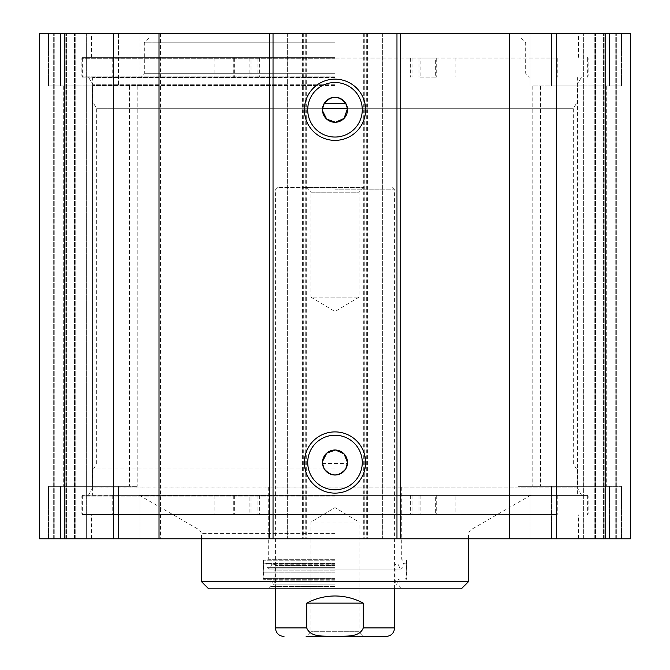 <?xml version="1.0" encoding="UTF-8"?>
<svg xmlns="http://www.w3.org/2000/svg" width="670" height="670" viewBox="0 0 670 670"><rect width="100%" height="100%" fill="white"/><g stroke="black" fill="none" stroke-linecap="round" stroke-linejoin="round"><path stroke-width="0.5" stroke-dasharray="3.35 2.51" d="M81.974 33.5L151.956 33.5L60.526 33.5L81.974 33.5L81.974 85.936L60.526 85.936L151.956 85.936L81.974 85.936L81.974 33.5M139.946 85.936L118.498 85.936L139.946 85.936L139.946 33.5L139.946 85.936M551.502 85.936L621.484 85.936L551.502 85.936L551.502 33.5L530.054 33.5L621.484 33.5L518.044 33.5L621.484 33.5L551.502 33.5L551.502 85.936M92.418 486.345L137.174 486.345L70.97 486.345L92.418 486.345L92.418 85.936L137.174 85.936L63.29 85.936L137.174 85.936L63.29 85.936L92.418 85.936L92.418 486.345M118.498 33.5L48.516 33.5L118.498 33.5L118.498 85.936L48.516 85.936L118.498 85.936L118.498 33.5M60.526 85.936L48.516 85.936L60.526 85.936L60.526 33.5L60.526 85.936M609.474 85.936L621.484 85.936L609.474 85.936L609.474 33.5L609.474 85.936M577.582 486.345L532.826 486.345L606.71 486.345L540.497 486.345L606.71 486.345L577.582 486.345L577.582 85.936L532.826 85.936L606.71 85.936L532.826 85.936L606.71 85.936L577.582 85.936L577.582 486.345M39.455 33.5L630.545 33.5L583.687 33.5L630.545 33.5L630.545 538.781L39.455 538.781L86.313 538.781L39.455 538.781L39.455 33.5M363.961 33.5L364.916 33.5L363.961 33.5L363.961 538.781L364.916 538.781L363.961 538.781L363.961 33.5M306.039 33.5L305.084 33.5L306.039 33.5L306.039 538.781L305.084 538.781L306.039 538.781L306.039 33.5M335 33.5L578.587 33.5L335 33.5M118.498 486.345L48.516 486.345L118.498 486.345L118.498 538.781L139.946 538.781L48.516 538.781L151.956 538.781L48.516 538.781L118.498 538.781L118.498 486.345M609.474 486.345L518.044 486.345L621.484 486.345L551.502 486.345L621.484 486.345L609.474 486.345L609.474 538.781L588.025 538.781L621.484 538.781L518.044 538.781L621.484 538.781L609.474 538.781L609.474 486.345M630.545 538.781L583.687 538.781L630.545 538.781L630.545 33.5M86.313 538.781L53.282 538.781L86.313 538.781L86.313 33.5L86.313 538.781M335 538.781L91.413 538.781L335 538.781M108.046 486.345L63.29 486.345L129.503 486.345L108.046 486.345L108.046 85.936L108.046 486.345M60.526 486.345L48.516 486.345L60.526 486.345L60.526 538.781L60.526 486.345M335 77.117L82.36 77.117L335 77.117M335 84.269L92.611 84.269L335 84.269M345.728 103.331L324.272 103.331M335 488.011L92.611 488.011L335 488.011M335 495.163L82.837 495.163L335 495.163M335 468.95L92.611 468.95L335 468.95M347.47 108.699L573.336 108.699L347.47 108.699M322.53 108.699L96.664 108.699L322.53 108.699M335 57.335L82.837 57.335L335 57.335M322.53 463.581L347.47 463.581M335 514.945L82.837 514.945L335 514.945M362.277 109.771A27.277 27.277 0 0 0 321.357 86.145A27.277 27.277 0 0 0 321.357 133.389A27.277 27.277 0 0 0 362.277 109.771M362.277 462.509A27.277 27.277 0 0 0 321.357 438.892A27.277 27.277 0 0 0 321.357 486.135A27.277 27.277 0 0 0 362.277 462.509M75.207 538.781L75.207 33.5L75.207 538.781M65.199 538.781L65.199 33.5L65.199 538.781M53.282 538.781L53.282 33.5L53.282 538.781M594.793 538.781L594.793 33.5L594.793 538.781M604.801 538.781L604.801 33.5L604.801 538.781M616.718 538.781L616.718 33.5L616.718 538.781M583.687 538.781L583.687 33.5L583.687 538.781M605.152 33.5L605.152 538.781M556.385 33.5L556.385 538.781M509.535 33.5L509.535 538.781M382.671 33.5L382.671 538.781L382.671 33.5M287.329 33.5L287.329 538.781L287.329 33.5M160.465 33.5L160.465 538.781M113.615 33.5L113.615 538.781M64.848 33.5L64.848 538.781M386.004 636.5L306.148 636.5L310.913 631.735L310.913 522.097L335 507.626L359.087 522.097L310.913 522.097L359.087 522.097L359.087 631.735L310.913 631.735L359.087 631.735L363.852 636.5L306.148 636.5L363.852 636.5M363.299 603.134C344.43 593.67 325.57 593.67 306.701 603.134L363.299 603.134L363.299 627.916C359.128 638.343 344.279 635.57 335 636.383C325.721 635.57 310.872 638.343 306.701 627.916L275.412 627.916M306.701 603.134L306.701 627.916M335 189.853L394.588 189.853L335 189.853M363.852 187.466L359.087 192.231L359.087 297.103L335 311.575L310.913 297.103L359.087 297.103L310.913 297.103L310.913 192.231L359.087 192.231L310.913 192.231L306.148 187.466L363.852 187.466L306.148 187.466M335 187.466L277.799 187.466L335 187.466M435.651 514.468L418.968 514.468L435.651 514.468L435.651 495.406L418.968 495.406L435.651 495.406M251.032 514.468L234.349 514.468L251.032 514.468L251.032 495.406L234.349 495.406L251.032 495.406M455.123 495.406L112.744 495.406L455.123 495.406L455.123 514.468L557.256 514.468L82.36 514.468L455.123 514.468M577.389 487.065L92.611 487.065L577.389 487.065L577.389 495.406L420.601 495.406L587.64 495.406L82.36 495.406L249.106 495.406L249.106 514.468M249.106 495.406L577.389 495.406M420.894 495.406L420.894 514.468M335 579.299L263.494 579.299L335 579.282M335 560.229L263.494 560.229L335 560.229M335 487.065L268.268 487.065L335 487.065M201.528 581.686L468.472 581.686M208.68 588.83L461.32 588.83M335 588.83L268.503 588.83L335 588.83M335 586.451L270.889 586.451L335 586.451M335 559.274L268.268 559.274L335 559.274M335 572.188L263.972 572.188L335 572.188M335 563.093L263.494 563.093L335 563.093M335 584.91L273.36 584.91L335 584.91M335 585.019L275.412 585.019L335 585.019M335 570.12L273.988 570.12L335 570.12M335 565.447L275.412 565.447L335 565.447M335 564.023L274.105 564.023L335 564.023M335 564.257L271.836 564.257L335 564.257M335 563.37L266.719 563.37L335 563.37M335 38.031L520.908 38.031L335 38.031M435.651 77.117L418.968 77.117L435.651 77.117L435.651 58.047L418.968 58.047L435.651 58.047M251.032 77.117L234.349 77.117L251.032 77.117L251.032 58.047L234.349 58.047L251.032 58.047M420.894 58.047L82.36 58.047L557.256 58.047L410.626 58.047L420.894 58.047L420.894 77.117M249.106 58.047L249.106 77.117M335 42.796L144.326 42.796L335 42.796M335 77.594L92.611 77.594L335 77.594M335 85.459L92.611 85.459L335 85.459M530.054 33.5L530.054 85.936L530.054 33.5M588.025 33.5L588.025 85.936L588.025 33.5M129.503 85.936L129.503 486.345L129.503 85.936M540.497 85.936L540.497 486.345L540.497 85.936M139.946 538.781L139.946 486.345L139.946 538.781M81.974 538.781L81.974 486.345L81.974 538.781M588.025 538.781L588.025 486.345L588.025 538.781M530.054 538.781L530.054 486.345L530.054 538.781M551.502 486.345L551.502 538.781L551.502 486.345M70.97 85.936L70.97 486.345L70.97 85.936M561.954 85.936L561.954 486.345L561.954 85.936M599.03 85.936L599.03 486.345L599.03 85.936M335 58.29L81.882 58.29L335 58.29M335 76.162L81.882 76.162L335 76.162M335 513.99L81.882 513.99L335 513.99M335 496.118L81.882 496.118L335 496.118M306.676 33.5L306.676 538.781M363.324 33.5L363.324 538.781M74.521 538.781L74.521 33.5L74.521 538.781M66.414 538.781L66.414 33.5L66.414 538.781M64.245 538.781L64.245 33.5L64.245 538.781M54.237 538.781L54.237 33.5L54.237 538.781M595.479 538.781L595.479 33.5L595.479 538.781M603.586 538.781L603.586 33.5L603.586 538.781M605.755 538.781L605.755 33.5L605.755 538.781M615.764 538.781L615.764 33.5L615.764 538.781M364.916 33.5L364.916 538.781L364.916 33.5M366.699 33.5L366.699 538.781M367.579 33.5L367.579 538.781M364.204 33.5L364.204 538.781M305.796 33.5L305.796 538.781M302.421 33.5L302.421 538.781M303.301 33.5L303.301 538.781M305.084 33.5L305.084 538.781L305.084 33.5M394.588 627.916L363.299 627.916M214.877 495.406L214.877 514.468M233.294 495.406L233.294 514.468M257.967 495.406L257.967 514.468M412.033 495.406L412.033 514.468M436.706 495.406L436.706 514.468M335 495.917L140.449 495.917L335 495.917M335 530.079L199.627 530.079L335 530.079M335 533.379L201.528 533.379L335 533.379M335 578.344L263.972 578.344L335 578.344M335 580.111L272.162 580.111L335 580.111M335 568.101L270.211 568.101L335 568.101M335 567.683L267.246 567.683L335 567.683M455.123 58.047L455.123 77.117M214.877 58.047L214.877 77.117M233.294 58.047L233.294 77.117M257.967 58.047L257.967 77.117M412.033 58.047L412.033 77.117M436.706 58.047L436.706 77.117M335 73.306L144.326 73.306L335 73.306M151.956 33.5L151.956 85.936L151.956 33.5M518.044 33.5L518.044 85.936L518.044 33.5M137.174 85.936L137.174 486.345L137.174 85.936M48.516 33.5L48.516 85.936L48.516 33.5M621.484 33.5L621.484 85.936L621.484 33.5M532.826 85.936L532.826 486.345L532.826 85.936M151.956 538.781L151.956 486.345L151.956 538.781M518.044 538.781L518.044 486.345L518.044 538.781M63.29 85.936L63.29 486.345L63.29 85.936M606.71 85.936L606.71 486.345L606.71 85.936M621.484 538.781L621.484 486.345L621.484 538.781M48.516 538.781L48.516 486.345L48.516 538.781M577.389 103.331L577.389 84.269L581.518 77.117M92.611 103.331L92.611 84.269L88.482 77.117M92.611 468.95L92.611 488.011L88.482 495.163M577.389 468.95L577.389 488.011L581.518 495.163M576.434 468.95L573.336 463.581L573.336 108.699L576.434 103.331M93.566 468.95L96.664 463.581L96.664 108.699L93.566 103.331M578.587 57.335L578.587 33.5M91.413 57.335L91.413 33.5M82.837 77.117L81.882 76.162L81.882 58.29L82.837 57.335M587.163 77.117L588.118 76.162L588.118 58.29L587.163 57.335M578.587 538.781L578.587 514.945M91.413 538.781L91.413 514.945M82.837 495.163L81.882 496.118L81.882 513.99L82.837 514.945M587.163 495.163L588.118 496.118L588.118 513.99L587.163 514.945M367.654 33.5L367.654 538.781M302.346 33.5L302.346 538.781M394.588 588.83L394.588 189.853L392.201 187.466M275.412 588.83L275.412 189.853L277.799 187.466M418.968 495.406L418.968 514.468M234.349 495.406L234.349 514.468M112.744 495.406L112.744 514.468M557.256 495.406L557.256 514.468M259.374 495.406L259.374 514.468M82.36 495.406L82.36 514.468M587.64 495.406L587.64 514.468M410.626 495.406L410.626 514.468M263.494 560.229L263.494 579.299M406.506 560.229L406.506 579.299M92.611 487.065L92.611 495.406M201.528 538.781L201.528 533.379L199.627 530.079L140.449 495.917L138.539 495.406M468.472 538.781L468.472 533.379L470.373 530.079L529.551 495.917L531.461 495.406M270.889 579.299L270.889 586.451L268.503 588.83M399.111 579.299L399.111 586.451L401.498 588.83M268.268 487.065L268.268 559.274L267.313 560.229M401.732 487.065L401.732 559.274L402.687 560.229M405.074 579.299L406.028 578.344L406.506 563.093L403.281 563.37L402.754 567.683L401.221 569.048L268.779 569.048L401.221 569.048L399.789 568.101L398.164 564.257L395.895 564.023L394.588 565.447L396.012 570.12L396.012 579.282L394.588 585.019L396.64 584.91L397.838 580.111L398.876 579.299M264.926 579.299L263.972 578.344L263.494 563.093L266.719 563.37L267.246 567.683L268.779 569.048L270.211 568.101L271.836 564.257L274.105 564.023L275.412 565.447L273.988 570.12L273.988 579.282L275.412 585.019L273.36 584.91L272.162 580.111L271.124 579.299M418.968 58.047L418.968 77.117M234.349 58.047L234.349 77.117M112.744 58.047L112.744 77.117M557.256 58.047L557.256 77.117M259.374 58.047L259.374 77.117M82.36 58.047L82.36 77.117M587.64 58.047L587.64 77.117M410.626 58.047L410.626 77.117M149.092 38.031L144.326 42.796L144.326 73.306L140.516 77.117M520.908 38.031L525.674 42.796L525.674 73.306L529.484 77.117M93.088 77.117L92.611 77.594L92.611 85.459M576.912 77.117L577.389 77.594L577.389 85.459"/><path stroke-width="1" d="M64.848 33.5L39.455 33.5L39.455 538.781L630.545 538.781L630.545 33.5L64.848 33.5L64.848 538.781M324.272 103.331C331.424 95.349 338.576 95.349 345.728 103.331L324.272 103.331L322.53 108.699L322.53 110.818L326.726 119.151L335.519 122.267L344.028 118.431L347.47 108.699L322.53 108.699M345.728 468.95C338.576 476.931 331.424 476.931 324.272 468.95L322.53 463.581L322.53 461.463L326.726 453.129L335.519 450.014L344.028 453.85L347.512 462.509A12.512 12.512 0 0 1 328.744 473.347A12.512 12.512 0 0 1 328.744 451.672A12.512 12.512 0 0 1 347.512 462.509L345.728 468.95M345.728 103.331L347.47 108.699M347.512 109.771A12.512 12.512 0 0 1 328.744 120.608A12.512 12.512 0 0 1 328.744 98.934A12.512 12.512 0 0 1 347.512 109.771M362.277 109.771A27.277 27.277 0 0 1 321.357 133.389A27.277 27.277 0 0 1 321.357 86.145A27.277 27.277 0 0 1 362.277 109.771M365.611 109.771A30.611 30.611 0 0 0 319.691 83.256A30.611 30.611 0 0 0 319.691 136.278A30.611 30.611 0 0 0 365.611 109.771M396.967 33.5L396.967 538.781M273.033 33.5L273.033 538.781M365.611 462.509A30.611 30.611 0 0 0 319.691 436.003A30.611 30.611 0 0 0 319.691 489.025A30.611 30.611 0 0 0 365.611 462.509M362.277 462.509A27.277 27.277 0 0 1 321.357 486.135A27.277 27.277 0 0 1 321.357 438.892A27.277 27.277 0 0 1 362.277 462.509M630.545 33.5L630.545 538.781M113.615 33.5L113.615 538.781M159.024 33.5L159.024 538.781M269.407 33.5L269.407 538.781M400.694 33.5L400.694 538.781M509.233 33.5L509.233 538.781M556.385 33.5L556.385 538.781M605.152 33.5L605.152 538.781M306.148 636.5L386.004 636.5C391.213 635.989 394.077 633.133 394.588 627.916L394.588 588.83M363.299 603.134L363.299 627.916C359.128 638.343 344.279 635.57 335 636.383C325.721 635.57 310.872 638.343 306.701 627.916L306.701 603.134C315.545 598.41 324.975 596.032 335 595.982C345.025 596.032 354.455 598.41 363.299 603.134L306.701 603.134M468.472 538.781L468.472 581.686L201.528 581.686L201.528 538.781M468.472 581.686L461.32 588.83L208.68 588.83L201.528 581.686M363.299 627.916L394.588 627.916M283.996 636.5C278.787 635.989 275.923 633.133 275.412 627.916L306.701 627.916M275.412 627.916L275.412 588.83"/></g></svg>
